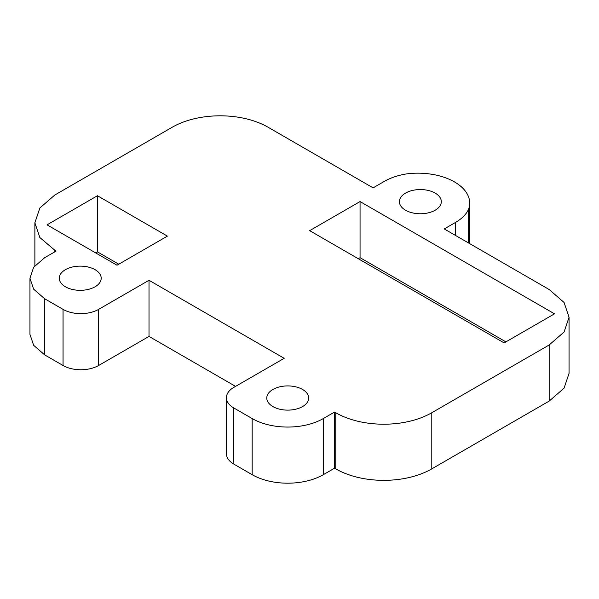 <?xml version="1.0" encoding="UTF-8"?>
<svg xmlns="http://www.w3.org/2000/svg" width="599" height="599" viewBox="0 0 599 599"><rect width="100%" height="100%" fill="white"/><g stroke="black" fill="none" stroke-linecap="round" stroke-linejoin="round"><path stroke-width="0.9" d="M95.66 252.898L97.435 251.872L97.435 195.738L167.391 236.126L117 265.222L47.044 224.835L97.435 195.738M97.435 251.872L118.774 264.196M569.05 317.245L569.05 373.379L564.078 388.137L549.171 401.098L431.789 468.867C405.291 484.172 362.253 484.172 335.754 468.867L334.571 468.186L334.571 412.052L335.754 412.741C362.253 428.038 405.291 428.038 431.789 412.741L549.171 344.972L564.078 332.003L569.05 317.245L564.078 302.488L549.171 289.519L444.241 228.938L455.502 222.439C461.822 218.755 466.164 214.42 468.523 209.418L468.523 242.962M235.564 386.385L149.009 336.413L98.618 365.502A25.151 14.518 180 0 1 63.052 365.502L44.67 354.893L33.634 345.294L29.95 334.362L29.95 278.228L33.634 267.296L44.67 257.69L55.939 251.191L39.841 237.533L34.877 222.776L39.841 208.025L54.749 195.057L172.13 127.288C198.636 111.983 241.667 111.983 268.172 127.288L373.102 187.869L384.363 181.362C390.743 177.716 398.26 175.208 406.916 173.845A51.836 29.928 0 0 1 469.691 203.098A51.836 29.928 0 0 1 468.523 209.418M149.009 336.413L149.009 280.28L284.181 358.314L233.79 387.411A25.151 14.518 0 0 0 226.422 397.676A25.151 14.518 0 0 0 233.79 407.949L252.164 418.559C271.796 429.887 303.671 429.887 323.303 418.559L334.571 412.052M334.571 468.186L323.303 474.693C303.671 486.021 271.796 486.021 252.164 474.693L233.79 464.075A25.151 14.518 180 0 1 226.422 453.81L226.422 397.676M29.95 278.228L33.634 289.16L44.67 298.759L63.052 309.376A25.151 14.518 0 0 0 98.618 309.376L149.009 280.28M272.912 406.579A20.958 12.1 180 0 1 266.772 398.021A20.958 12.1 180 0 1 279.711 386.842A20.958 12.1 180 0 1 302.555 389.462A20.958 12.1 180 0 1 308.695 398.021A20.958 12.1 180 0 1 295.756 409.199A20.958 12.1 180 0 1 272.912 406.579M65.426 286.786A20.958 12.1 180 0 1 59.286 278.228A20.958 12.1 180 0 1 72.224 267.049A20.958 12.1 180 0 1 95.061 269.67A20.958 12.1 180 0 1 101.201 278.228A20.958 12.1 180 0 1 88.263 289.407A20.958 12.1 180 0 1 65.426 286.786M405.538 210.212A20.958 12.1 180 0 1 399.398 201.661A20.958 12.1 180 0 1 412.337 190.475A20.958 12.1 180 0 1 435.181 193.103A20.958 12.1 180 0 1 441.313 201.661A20.958 12.1 180 0 1 428.375 212.84A20.958 12.1 180 0 1 405.538 210.212M358.284 258.716L360.059 257.69L505.893 341.887M554.509 313.824L360.059 201.556L309.668 230.652L504.118 342.913L554.509 313.824M360.059 257.69L360.059 201.556M335.754 412.741L335.754 468.867M54.749 251.872L54.749 250.502M233.79 407.949L233.79 464.075M252.164 418.559L252.164 474.693M323.303 418.559L323.303 474.693M431.789 412.741L431.789 468.867M549.171 344.972L549.171 401.098M455.502 222.439L455.502 235.444M44.67 298.759L44.67 354.893M63.052 309.376L63.052 365.502M98.618 309.376L98.618 365.502M469.691 243.636L469.691 203.098M34.877 265.671L34.877 222.776"/></g></svg>
